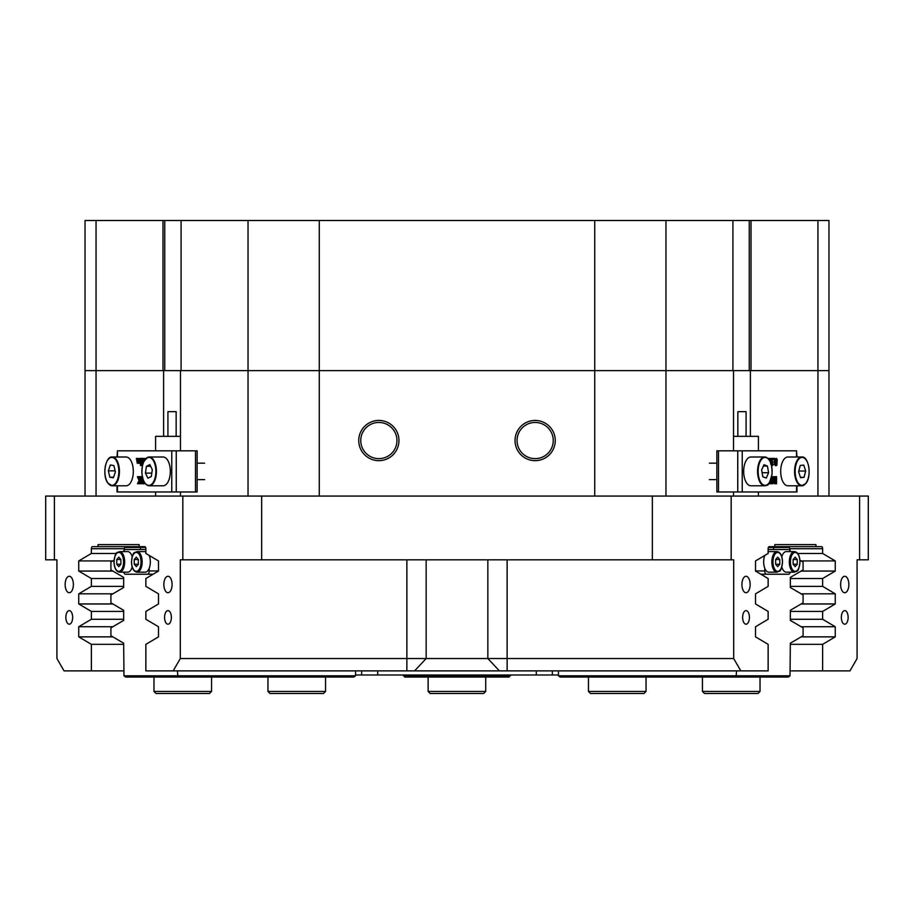 <?xml version="1.0" encoding="UTF-8"?>
<svg xmlns="http://www.w3.org/2000/svg" width="914" height="914" viewBox="0 0 914 914"><rect width="100%" height="100%" fill="white"/><g stroke="black" fill="none" stroke-linecap="round" stroke-linejoin="round"><path stroke-width="1.37" d="M773.575 549.543L773.575 547.486L768.343 547.486M773.575 547.486L789.41 547.486L790.336 551.599M558.454 670.876L558.454 675.812L790.027 675.812L790.336 643.205L803.086 635.733L803.086 627.872L790.336 620.4L790.336 610.301L803.086 602.829L803.086 594.968L790.336 587.496L790.336 577.397L803.086 569.925L803.086 562.064L799.956 560.236M790.027 675.812L788.336 677.046L560.145 677.046L558.454 675.812M736.101 677.046L736.558 670.876M123.664 551.599L124.59 547.486L145.657 547.486M114.044 560.236L110.914 562.064L110.914 569.925L123.664 577.397L123.664 587.496L110.914 594.968L110.914 602.829L123.664 610.301L123.664 620.4L110.914 627.872L110.914 635.733L123.664 643.205L123.973 675.812L355.546 675.812L355.546 670.876M355.546 675.812L353.855 677.046L125.664 677.046L123.973 675.812M140.425 549.543L140.425 547.486M177.442 670.876L177.899 677.046M510.389 674.989L509.155 677.046L404.685 677.046L403.451 674.989M403.451 675.812L510.389 675.812M153.141 574.221L147.565 574.221A3.29 1.645 -90 0 0 149.21 570.93L149.21 568.314A10.283 5.141 -90 0 0 150.342 561.882A10.283 5.141 -90 0 0 149.21 555.449M145.863 551.679A10.283 5.141 -90 0 0 145.2 551.599L137.009 551.599A10.283 5.141 90 0 1 142.15 561.882A10.283 5.141 90 0 1 137.009 572.164L145.2 572.164A10.283 5.141 -90 0 0 149.21 568.314M132.176 556.74A10.283 5.141 -90 0 0 127.72 551.599L119.528 551.599A10.283 5.141 90 0 1 124.67 561.882A10.283 5.141 90 0 1 119.528 572.164L127.72 572.164A10.283 5.141 -90 0 0 132.176 567.023M145.863 549.543L125.355 549.543A3.29 1.645 -90 0 0 123.836 551.599M123.836 572.164A3.29 1.645 -90 0 0 125.355 574.221L147.565 574.221M120.877 559.505L118.82 557.129L116.764 559.505L116.764 564.258L118.82 566.634L120.877 564.258L120.877 559.505L116.764 559.505M138.357 559.505L136.3 557.129L134.244 559.505L134.244 564.258L136.3 566.634L138.357 564.258L138.357 559.505L134.244 559.505M138.357 564.258L134.244 564.258M120.877 564.258L116.764 564.258M764.789 555.449A10.283 5.141 90 0 0 763.658 561.882A10.283 5.141 90 0 0 764.789 568.314A10.283 5.141 90 0 0 768.8 572.164L776.991 572.164A10.283 5.141 -90 0 1 771.85 561.882A10.283 5.141 -90 0 1 776.991 551.599L768.8 551.599A10.283 5.141 90 0 0 768.137 551.679M781.824 567.023A10.283 5.141 90 0 0 786.28 572.164L794.472 572.164A10.283 5.141 -90 0 1 789.33 561.882A10.283 5.141 -90 0 1 794.472 551.599L786.28 551.599A10.283 5.141 90 0 0 781.824 556.74M764.789 568.314L764.789 570.93A3.29 1.645 90 0 0 766.435 574.221L788.645 574.221A3.29 1.645 90 0 0 790.164 572.164M766.435 574.221L760.859 574.221M790.164 551.599A3.29 1.645 90 0 0 788.645 549.543L768.137 549.543M793.124 564.258L795.18 566.634L797.236 564.258L797.236 559.505L795.18 557.129L793.124 559.505L793.124 564.258L797.236 564.258M775.643 564.258L777.7 566.634L779.756 564.258L779.756 559.505L777.7 557.129L775.643 559.505L775.643 564.258L779.756 564.258M775.643 559.505L779.756 559.505M793.124 559.505L797.236 559.505M737.849 436.344L737.849 411.666L746.075 411.666L746.075 436.344M758.414 450.831L758.414 436.344L733.531 436.344M167.925 436.344L167.925 411.666L176.151 411.666L176.151 436.344M180.469 436.344L155.586 436.344L155.586 450.831M552.33 670.876L552.33 674.989L361.67 674.989L361.67 670.876M552.33 674.989L558.454 674.989M355.546 674.989L361.67 674.989M750.143 584.503A8.226 4.113 90 0 0 746.03 576.277A8.226 4.113 90 0 0 741.917 584.503A8.226 4.113 90 0 0 746.03 592.729A8.226 4.113 90 0 0 750.143 584.503M848.855 584.503A8.226 4.113 90 0 0 844.742 576.277A8.226 4.113 90 0 0 840.629 584.503A8.226 4.113 90 0 0 844.742 592.729A8.226 4.113 90 0 0 848.855 584.503M73.371 584.503A8.226 4.113 -90 0 0 69.258 576.277A8.226 4.113 -90 0 0 65.145 584.503A8.226 4.113 -90 0 0 69.258 592.729A8.226 4.113 -90 0 0 73.371 584.503M172.083 584.503A8.226 4.113 -90 0 0 167.97 576.277A8.226 4.113 -90 0 0 163.857 584.503A8.226 4.113 -90 0 0 167.97 592.729A8.226 4.113 -90 0 0 172.083 584.503M848.135 617.407A6.786 3.393 90 0 0 844.742 610.621A6.786 3.393 90 0 0 841.348 617.407A6.786 3.393 90 0 0 844.742 624.193A6.786 3.393 90 0 0 848.135 617.407M749.423 617.407A6.786 3.393 90 0 0 746.03 610.621A6.786 3.393 90 0 0 742.636 617.407A6.786 3.393 90 0 0 746.03 624.193A6.786 3.393 90 0 0 749.423 617.407M171.364 617.407A6.786 3.393 -90 0 0 167.97 610.621A6.786 3.393 -90 0 0 164.577 617.407A6.786 3.393 -90 0 0 167.97 624.193A6.786 3.393 -90 0 0 171.364 617.407M72.652 617.407A6.786 3.393 -90 0 0 69.258 610.621A6.786 3.393 -90 0 0 65.865 617.407A6.786 3.393 -90 0 0 69.258 624.193A6.786 3.393 -90 0 0 72.652 617.407M750.394 436.344L750.394 370.627L828.964 370.627L828.964 496.074M85.036 496.074L85.036 370.627L163.606 370.627L163.606 436.344M555.255 440.548A20.108 20.108 0 0 0 535.147 420.44A20.108 20.108 0 0 0 515.039 440.548A20.108 20.108 0 0 0 535.147 460.656A20.108 20.108 0 0 0 555.255 440.548M553.244 440.548A18.097 18.097 0 0 0 535.147 422.451A18.097 18.097 0 0 0 517.05 440.548A18.097 18.097 0 0 0 535.147 458.645A18.097 18.097 0 0 0 553.244 440.548M398.961 440.548A20.108 20.108 0 0 0 378.853 420.44A20.108 20.108 0 0 0 358.745 440.548A20.108 20.108 0 0 0 378.853 460.656A20.108 20.108 0 0 0 398.961 440.548M396.95 440.548A18.097 18.097 0 0 0 378.853 422.451A18.097 18.097 0 0 0 360.756 440.548A18.097 18.097 0 0 0 378.853 458.645A18.097 18.097 0 0 0 396.95 440.548M45.7 559.825L45.7 496.074L54.394 496.074L54.394 559.825L45.7 559.825M163.606 370.627L750.394 370.627M665.963 496.074L665.963 370.627L594.728 370.627L594.728 220.503L665.963 220.503L665.963 370.627L732.914 370.627L732.914 220.503L749.251 220.503L749.251 370.627L733.531 370.627L733.531 450.831M733.531 491.961L733.531 496.074M180.469 496.074L180.469 491.961M180.469 450.831L180.469 370.627L164.749 370.627L164.749 220.503L181.086 220.503L181.086 370.627L248.037 370.627L248.037 220.503L181.086 220.503M731.177 559.825L652.356 559.825L652.356 496.074L731.177 496.074L731.177 559.825L733.691 559.825L733.691 658.537L740.82 670.876L768.137 670.876L768.137 644.336L755.512 636.864L755.512 626.741L768.137 619.269L768.137 611.432L755.512 603.96L755.512 593.837L768.137 586.365L768.137 578.528L755.512 571.056L755.512 560.933L768.137 553.461L768.137 548.72A2.057 1.028 -90 0 1 769.165 546.663L821.606 546.663A2.057 1.028 -90 0 1 822.634 548.72L822.634 553.461L835.259 560.933L835.259 571.056L822.634 578.528L822.634 586.365L790.336 586.365M139.179 544.607L98.049 544.607L139.179 544.607L139.179 546.663L144.835 546.663A2.057 1.028 90 0 1 145.863 548.72L145.863 553.461L158.488 560.933L158.488 571.056L145.863 578.528L145.863 586.365L158.488 593.837L158.488 603.96L145.863 611.432L145.863 619.269L158.488 626.741L158.488 636.864L145.863 644.336L145.863 670.876L173.18 670.876L180.309 658.537L733.691 658.537M790.336 619.269L822.634 619.269L822.634 611.432L835.259 603.96L835.259 593.837L822.634 586.365M790.336 611.432L822.634 611.432M790.336 578.528L822.634 578.528M790.336 644.336L822.634 644.336L822.634 670.876L790.027 670.876M116.284 553.461L91.366 553.461L91.366 548.72A2.057 1.028 90 0 1 92.394 546.663L139.179 546.663M123.664 586.365L91.366 586.365L91.366 578.528L123.664 578.528M123.664 611.432L91.366 611.432L91.366 619.269L78.741 626.741L78.741 636.864L91.366 644.336L91.366 670.876L64.037 670.876L56.919 658.537L56.919 559.825L54.394 559.825M123.664 619.269L91.366 619.269M859.606 496.074L868.3 496.074L868.3 559.825L859.606 559.825L859.606 496.074L731.177 496.074M182.823 496.074L261.644 496.074L261.644 559.825L182.823 559.825L182.823 496.074L54.394 496.074M822.634 644.336L835.259 636.864L835.259 626.741L822.634 619.269M859.606 559.825L857.081 559.825L857.081 658.537L849.963 670.876L822.634 670.876M774.821 544.607L815.951 544.607L774.821 544.607L774.821 546.663M815.951 544.607L815.951 546.663M91.366 586.365L78.741 593.837L78.741 603.96L91.366 611.432M91.366 553.461L78.741 560.933L78.741 571.056L91.366 578.528M98.049 544.607L98.049 546.663M182.823 559.825L180.309 559.825L180.309 658.537M652.356 559.825L261.644 559.825M797.716 553.461L822.634 553.461M123.664 644.336L91.366 644.336M91.366 670.876L123.973 670.876M740.82 670.876L173.18 670.876M652.356 496.074L261.644 496.074M801.144 636.864L835.259 636.864M801.144 626.741L835.259 626.741M801.144 603.96L835.259 603.96M801.144 593.837L835.259 593.837M801.144 571.056L835.259 571.056M801.144 560.933L835.259 560.933M112.856 560.933L78.741 560.933M112.856 571.056L78.741 571.056M112.856 593.837L78.741 593.837M112.856 603.96L78.741 603.96M112.856 626.741L78.741 626.741M112.856 636.864L78.741 636.864M594.728 496.074L594.728 370.627L248.037 370.627L248.037 496.074M96.05 220.503L162.989 220.503L162.989 370.627L85.036 370.627L85.036 220.503L96.05 220.503L96.05 496.074M817.95 496.074L817.95 220.503L828.964 220.503L828.964 370.627L751.011 370.627L751.011 220.503L749.251 220.503M248.037 220.503L319.272 220.503L319.272 496.074M594.728 220.503L319.272 220.503M732.914 220.503L665.963 220.503M817.95 220.503L751.011 220.503M162.989 220.503L164.749 220.503M760.025 691.441L757.969 693.498L704.5 693.498L702.443 691.441L760.025 691.441L760.025 677.046M643.982 693.498L590.513 693.498L588.456 691.441L646.038 691.441L643.982 693.498M325.544 691.441L323.487 693.498L270.018 693.498L267.962 691.441L325.544 691.441L325.544 677.046M211.557 691.441L209.5 693.498L156.031 693.498L153.975 691.441L211.557 691.441L211.557 677.046M485.711 691.441L483.655 693.498L430.186 693.498L428.129 691.441L485.711 691.441L485.711 677.046M796.974 485.791L796.974 491.961L716.862 491.961L716.862 450.831L718.507 450.831L718.507 491.961M796.528 457L796.528 450.831L742.237 450.831L742.237 491.961M769.188 459.811L768.823 458.657M770.262 461.696L770.194 458.885L768.697 458.462L770.993 458.462L770.502 462.244M771.644 464.918L773.484 464.129L772.536 465.603L771.553 465.603M770.651 464.186L770.788 459.228L771.862 458.36L773.53 458.885L772.444 458.897M773.301 459.536L773.301 458.36L774.364 458.36L774.364 459.536L773.301 459.536M776.386 465.603L775.289 462.038L776.409 458.36L777.22 459.536L776.854 465.26L775.323 465.603L774.227 462.038L774.524 459.445M774.649 459.079L776.409 458.36M772.947 478.113L773.244 476.857M774.764 478.113L774.398 476.857M775.346 476.662L773.004 477.131L772.947 482.581L774.364 476.662L775.837 482.581L775.346 476.662L776.569 476.662L776.569 483.7L774.489 483.7L773.724 480.456M775.563 483.7L774.249 478.228L772.947 483.7L770.902 483.7L772.399 483.22L771.336 483.22L771.393 477.931L772.456 477.931L771.633 477.085M772.387 477.085L771.644 477.062L770.034 483.803L768.8 483.495M737.747 491.961L737.747 450.831L718.507 450.831M737.747 450.831L742.237 450.831M796.528 450.831L796.974 457M771.964 476.662L773.438 476.662M772.399 483.22L772.456 477.931M775.346 476.857L774.466 476.857M775.769 477.085L774.695 477.085M769.931 483.803L769.622 482.295M770.022 481.587L770.525 480.478M777.003 461.81L776.831 459.434L776.409 458.657L775.895 459.753L776.135 465.135L777.003 461.81L775.94 461.81L775.758 459.434M775.289 462.038L774.227 462.038M775.689 464.78L774.615 464.78M775.849 463.866L775.94 461.81M776.694 464.986L776.066 464.986M776.831 459.434L775.952 459.434M774.364 459.536L773.53 458.942M774.067 458.942L774.364 458.36M772.798 458.897L771.964 460.21L772.924 461.981L772.113 463.752L772.707 464.918L773.393 464.049M772.536 465.603L771.724 464.186L771.862 459.228L770.788 459.228M771.862 459.228L772.936 458.36M771.576 460.793L770.513 460.793M772.216 462.61L771.142 462.61M770.194 458.885L769.12 458.885M171.763 491.961L171.763 450.831L176.253 450.831L176.253 491.961L117.026 491.961L117.026 485.791M171.763 450.831L117.472 450.831L117.472 457M139.202 462.37L137.317 463.352L136.357 458.462L140.905 458.462M140.905 463.181L139.534 462.941M142.218 462.735L142.584 465.306M142.824 464.163L141.156 460.188L141.636 465.5L140.413 465.5L140.905 458.348L142.07 458.348L143.349 461.387M143.349 462.61L142.858 458.462L145.155 458.462L143.647 458.931L144.72 458.931L144.663 460.028M144.492 482.501L144.195 483.803L143.03 483.803L141.236 476.857L142.333 476.662M139.991 476.857L139.899 478.228M141.978 476.959L140.539 480.09L142.173 483.7L139.488 483.7L139.156 480.878L138.551 482.466L139.614 482.466L139.831 483.506M176.253 450.831L197.138 450.831L197.138 491.961L195.493 491.961L195.493 450.831M176.253 491.961L195.493 491.961M117.026 457L117.472 450.831M142.63 476.857L142.938 479.005M143.749 481.107L143.121 483.803M143.03 479.302L143.224 482.124L143.567 480.707M138.551 482.466L138.768 483.7L137.488 483.7L139.019 480.478L137.42 476.662L141.236 476.662M138.768 483.7L139.488 483.7M138.768 483.506L139.488 483.506M138.425 483.289L139.488 483.289M138.391 483.095L139.454 483.095M141.133 476.662L139.465 480.09L141.099 483.506L142.173 483.506M139.465 480.09L140.539 480.09M140.276 478.011L141.339 478.011M140.905 476.959L141.476 476.959M138.917 476.662L139.328 479.679L139.888 476.662M138.734 477.976L139.808 477.976M138.597 477.508L139.671 477.508M138.574 477.268L139.648 477.268M138.7 476.914L139.762 476.914M138.917 476.857L139.888 476.857M145.703 458.851L145.063 460.21M144.675 460.793L146.069 458.36M146.034 458.36L146.628 458.885M143.647 458.931L143.601 462.016M141.007 458.348L143.087 463.318M141.636 465.5L142.47 465.5M141.636 465.306L142.515 465.306M141.224 465.077L142.287 465.077M140.322 458.462L140.002 462.358L140.905 462.758M140.322 462.758L139.648 463.352M140.288 462.564L140.905 462.564M140.002 462.358L140.905 462.358M139.979 459.536L140.905 459.536M140.322 458.657L140.905 458.657M138.905 458.462L138.951 462.758L139.191 458.462M138.642 462.438L139.362 462.438M138.562 461.604L139.534 461.604M138.574 459.022L139.522 459.022M137.488 458.462L137.523 462.758L137.774 458.462M137.214 462.427L137.934 462.427M137.146 459.034L138.105 459.034M137.226 458.771L138.037 458.771M139.236 462.941L138.722 463.352L138.128 462.37L137.317 463.352M138.722 463.352L139.534 463.352M806.057 482.98A14.396 7.198 -90 0 1 805.691 483.495A14.396 7.198 -90 0 1 801.784 485.791L805.897 483.392C812.066 476.411 808.662 455.88 801.784 457L787.891 457A14.396 7.198 90 0 0 783.984 459.296A14.396 7.198 90 0 0 780.99 475.463A14.396 7.198 90 0 0 787.891 485.791L801.784 485.791A14.396 7.198 -90 0 1 794.883 475.463A14.396 7.198 -90 0 1 797.876 459.296A14.396 7.198 -90 0 1 801.784 457A14.396 7.198 -90 0 1 806.057 459.811M800.218 465.454L798.608 471.75L800.527 477.691L804.057 477.337L805.668 471.041L803.76 465.1L800.218 465.454M798.79 471.041L805.668 471.041M800.413 477.337L804.057 477.337M769.04 482.98A14.396 7.198 -90 0 1 764.767 485.791C767.143 483.232 767.783 490.418 772.044 474.046C772.273 463.809 769.851 458.12 764.767 457L750.874 457A14.396 7.198 90 0 0 743.802 468.711A14.396 7.198 90 0 0 750.874 485.791L764.767 485.791A14.396 7.198 -90 0 1 757.695 468.711A14.396 7.198 -90 0 1 764.767 457A14.396 7.198 -90 0 1 769.04 459.811M761.648 470.07L762.813 476.754L766.286 478.079L768.594 472.721L767.429 466.037L763.955 464.712L761.648 470.07M763.384 466.037L767.429 466.037M762.105 472.721L768.594 472.721M107.943 459.811A14.396 7.198 90 0 1 112.216 457C105.441 455.903 101.957 475.943 107.932 483.163L112.216 485.791L126.109 485.791A14.396 7.198 -90 0 0 132.987 475.657A14.396 7.198 -90 0 0 130.176 459.525A14.396 7.198 -90 0 0 126.109 457L112.216 457A14.396 7.198 90 0 1 116.284 459.525A14.396 7.198 90 0 1 119.094 475.657A14.396 7.198 90 0 1 112.216 485.791A14.396 7.198 90 0 1 108.138 483.266M109.863 477.234L113.382 477.782L115.381 471.944L113.862 465.557L110.331 465.009L108.332 470.847L109.863 477.234L113.576 477.234M115.118 470.847L108.332 470.847M144.96 459.811A14.396 7.198 90 0 1 149.233 457C143.955 458.28 141.556 464.221 142.036 474.834C143.201 481.804 145.6 485.46 149.233 485.791L163.126 485.791A14.396 7.198 -90 0 0 170.107 467.911A14.396 7.198 -90 0 0 163.126 457L149.233 457A14.396 7.198 90 0 1 156.214 467.911A14.396 7.198 90 0 1 149.233 485.791A14.396 7.198 90 0 1 144.96 482.98M145.44 473.109L147.908 478.193L151.336 476.48L152.307 469.682L149.85 464.598L146.423 466.311L145.44 473.109L151.815 473.109M150.673 466.311L146.423 466.311M123.55 561.882A9.46 4.73 -90 0 0 118.82 552.422A9.46 4.73 -90 0 0 114.09 561.882A9.46 4.73 -90 0 0 118.82 571.341A9.46 4.73 -90 0 0 123.55 561.882M141.03 561.882A9.46 4.73 -90 0 0 136.3 552.422A9.46 4.73 -90 0 0 131.57 561.882A9.46 4.73 -90 0 0 136.3 571.341A9.46 4.73 -90 0 0 141.03 561.882M149.21 570.93L158.488 570.93M790.45 561.882A9.46 4.73 90 0 0 795.18 571.341A9.46 4.73 90 0 0 799.91 561.882A9.46 4.73 90 0 0 795.18 552.422A9.46 4.73 90 0 0 790.45 561.882M772.97 561.882A9.46 4.73 90 0 0 777.7 571.341A9.46 4.73 90 0 0 782.43 561.882A9.46 4.73 90 0 0 777.7 552.422A9.46 4.73 90 0 0 772.97 561.882M755.512 570.93L764.789 570.93M536.301 674.989L536.301 670.876M377.699 670.876L377.699 674.989M123.973 548.72L91.366 548.72M822.634 548.72L790.027 548.72M406.867 670.876L406.867 559.825M499.421 670.876L487.848 658.537L487.848 559.825M426.153 559.825L426.153 658.537L414.579 670.876M507.133 559.825L507.133 670.876M796.528 491.961L796.528 485.791M772.456 482.432L771.393 482.432M775.837 477.931L774.764 477.931M770.262 459.731L769.188 459.731M117.472 485.791L117.472 491.961M140.173 482.135L141.236 482.135M143.601 459.731L144.663 459.731M141.156 464.232L142.218 464.232M139.979 461.387L140.905 461.387M138.562 459.536L139.534 459.536M137.146 461.593L138.117 461.593M137.146 459.536L138.117 459.536M798.345 459.651A13.984 6.992 90 0 0 796.265 478.982A13.984 6.992 90 0 0 805.931 483.14A13.984 6.992 90 0 0 808.01 463.809A13.984 6.992 90 0 0 798.345 459.651M758.254 468.779A13.984 6.992 90 0 0 763.818 485.128A13.984 6.992 90 0 0 771.987 474.012A13.984 6.992 90 0 0 766.435 457.663A13.984 6.992 90 0 0 758.254 468.779M107.898 482.923A13.984 6.992 -90 0 0 117.62 479.313A13.984 6.992 -90 0 0 115.815 459.868A13.984 6.992 -90 0 0 106.093 463.478A13.984 6.992 -90 0 0 107.898 482.923M142.093 474.777A13.984 6.992 -90 0 0 150.57 484.968A13.984 6.992 -90 0 0 155.666 468.014A13.984 6.992 -90 0 0 147.188 457.823A13.984 6.992 -90 0 0 142.093 474.777M119.528 551.599C117.323 553.404 115.655 549.565 113.976 561.882C114.33 568.257 116.181 571.684 119.528 572.164M137.009 551.599C134.804 553.404 133.136 549.565 131.456 561.882C131.81 568.257 133.661 571.684 137.009 572.164M794.472 572.164C796.677 570.359 798.345 574.198 800.024 561.882C799.67 555.506 797.819 552.079 794.472 551.599M776.991 572.164C779.196 570.359 780.864 574.198 782.544 561.882C782.19 555.506 780.339 552.079 776.991 551.599M758.414 496.074L758.414 491.961M155.586 496.074L155.586 491.961M702.443 677.046L702.443 691.441M646.038 677.046L646.038 691.441M588.456 677.046L588.456 691.441M267.962 691.441L267.962 677.046M153.975 691.441L153.975 677.046M428.129 691.441L428.129 677.046M709.378 479.622L716.862 479.622M709.378 463.17L716.862 463.17M204.622 479.622L197.138 479.622M204.622 463.17L197.138 463.17"/></g></svg>
